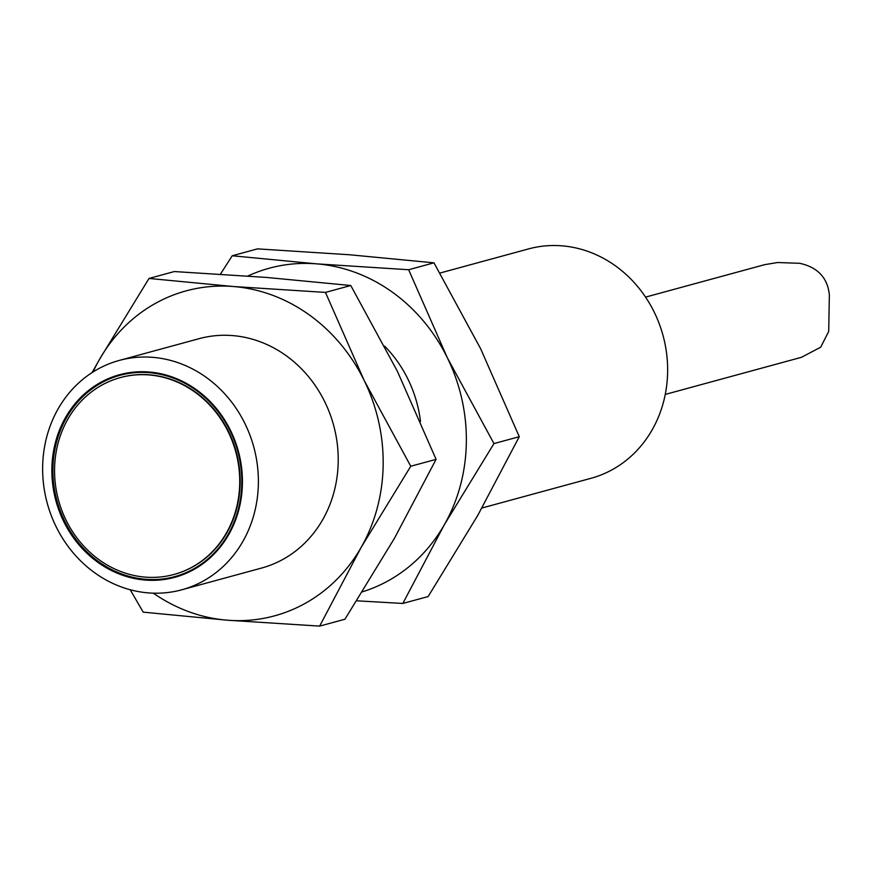 <?xml version="1.0" encoding="UTF-8"?>
<svg xmlns="http://www.w3.org/2000/svg" width="873" height="873" viewBox="0 0 873 873"><rect width="100%" height="100%" fill="white"/><g stroke="black" fill="none" stroke-linecap="round" stroke-linejoin="round"><path stroke-width="1.31" d="M408.651 269.735L433.968 262.838L480.608 348.676L519.282 436.686L477.695 515.528L428.141 596.554L402.835 603.45L444.412 524.597L493.965 443.582L447.325 357.744L408.651 269.735L316.452 263.842A168.402 151.607 74.8 0 1 447.325 357.744A168.402 151.607 74.8 0 1 444.412 524.597A168.402 151.607 74.8 0 1 362.371 591.839M433.968 262.838L349.735 254.774L257.524 248.87L232.218 255.767L220.433 274.177M325.465 292.411L350.771 285.515L397.411 371.341L436.085 459.351L394.498 538.205L344.955 619.219L319.638 626.116L361.226 547.262L410.768 466.247L364.139 380.41L325.465 292.411L233.255 286.508L149.021 278.443L99.467 359.458A168.402 151.607 74.8 0 1 233.255 286.508A168.402 151.607 74.8 0 1 364.139 380.41A168.402 151.607 74.8 0 1 361.226 547.262A168.402 151.607 74.8 0 1 227.438 620.212L143.194 612.148L130.219 589.744M519.282 436.686L493.965 443.582M665.259 394.421L801.534 357.286L820.707 347.17L828.717 331.413L829.35 294.845C827.593 277.778 817.695 267.258 799.657 263.297L777.592 262.522L764.661 264.661L645.551 297.115M384.644 346.155A118.87 107.019 74.8 0 1 420.502 421.572M439.948 273.053L528.514 248.925A118.87 107.019 74.8 0 1 663.022 335.472A118.87 107.019 74.8 0 1 591.01 478.295L481.951 508.01M119.263 360.429L199.099 338.669A118.87 107.019 74.8 0 1 333.606 425.227A118.87 107.019 74.8 0 1 261.594 568.05L181.759 589.799A118.87 107.019 74.8 0 1 148.454 592.898A118.87 107.019 74.8 0 1 43.65 485.028A118.87 107.019 74.8 0 1 119.263 360.429A118.87 107.019 74.8 0 1 253.77 446.976A118.87 107.019 74.8 0 1 181.759 589.799M145.333 580.065A105 94.535 74.8 0 1 65.551 417.48A105 94.535 74.8 0 1 230.57 430.542A105 94.535 74.8 0 1 145.333 580.065M145.344 579.388A104.313 93.924 74.8 0 1 53.373 484.733A104.313 93.924 74.8 0 1 119.732 375.379A104.313 93.924 74.8 0 1 237.772 451.341A104.313 93.924 74.8 0 1 174.578 576.682A104.313 93.924 74.8 0 1 145.344 579.388M174.786 576.627A104.313 93.924 74.8 0 1 145.758 579.279A104.313 93.924 74.8 0 1 53.799 484.744A104.313 93.924 74.8 0 1 119.939 375.325M120.539 377.529A102.032 91.861 74.8 0 1 120.747 377.474A102.032 91.861 74.8 0 1 236.201 451.767A102.032 91.861 74.8 0 1 174.393 574.358A102.032 91.861 74.8 0 1 174.185 574.412M145.387 577.129A102.032 91.861 74.8 0 1 55.425 484.548A102.032 91.861 74.8 0 1 120.332 377.594A102.032 91.861 74.8 0 1 235.775 451.887A102.032 91.861 74.8 0 1 173.978 574.467A102.032 91.861 74.8 0 1 145.387 577.129M350.771 285.515L266.538 277.439L174.338 271.547L149.021 278.443M93.051 371.963A168.402 151.607 74.8 0 1 99.467 359.458L92.091 372.575M247.845 276.032A168.402 151.607 74.8 0 1 316.452 263.842L232.218 255.767M402.835 603.45L356.73 600.81M436.085 459.351L410.768 466.247M319.638 626.116L227.438 620.212A168.402 151.607 74.8 0 1 153.321 593.16"/></g></svg>
